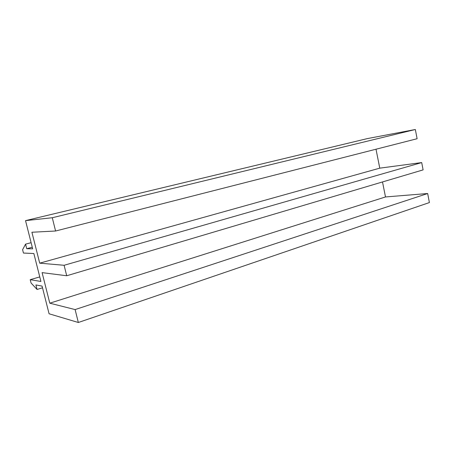 <?xml version="1.0" encoding="UTF-8"?>
<svg xmlns="http://www.w3.org/2000/svg" width="452" height="452" viewBox="0 0 452 452"><rect width="100%" height="100%" fill="white"/><g stroke="black" fill="none" stroke-linecap="round" stroke-linejoin="round"><path stroke-width="0.68" d="M78.332 322.496L75.117 309.58L49.799 303.185L42.092 272.624L66.71 275.76L64.105 265.284L39.708 263.166L31.911 232.238L55.585 231.012L52.285 217.734L25.538 220.627L32.668 248.843L26.724 248.696L25.566 244.136L22.6 249.707L23.447 253.052L33.849 253.521L40.912 281.466L30.216 279.681L31.064 282.997L37.058 289.455L35.911 284.952L42.081 286.099L49.076 313.773L78.332 322.496L429.4 202.564L427.66 193.518L385.494 196.953L382.511 181.941M75.117 309.58L427.66 193.518M49.799 303.185L385.494 196.953M66.71 275.76L423.112 169.884L421.705 162.579L379.77 168.155L376.007 149.216M64.105 265.284L421.705 162.579M39.708 263.166L379.77 168.155M55.585 231.012L417.111 138.724L415.337 129.504L367.47 138.572L25.538 220.627M52.285 217.734L415.337 129.504M26.724 248.696L32.261 247.238M25.566 244.136L31.115 242.696M30.216 279.681L39.759 276.906M37.058 289.455L42.516 287.811"/></g></svg>
